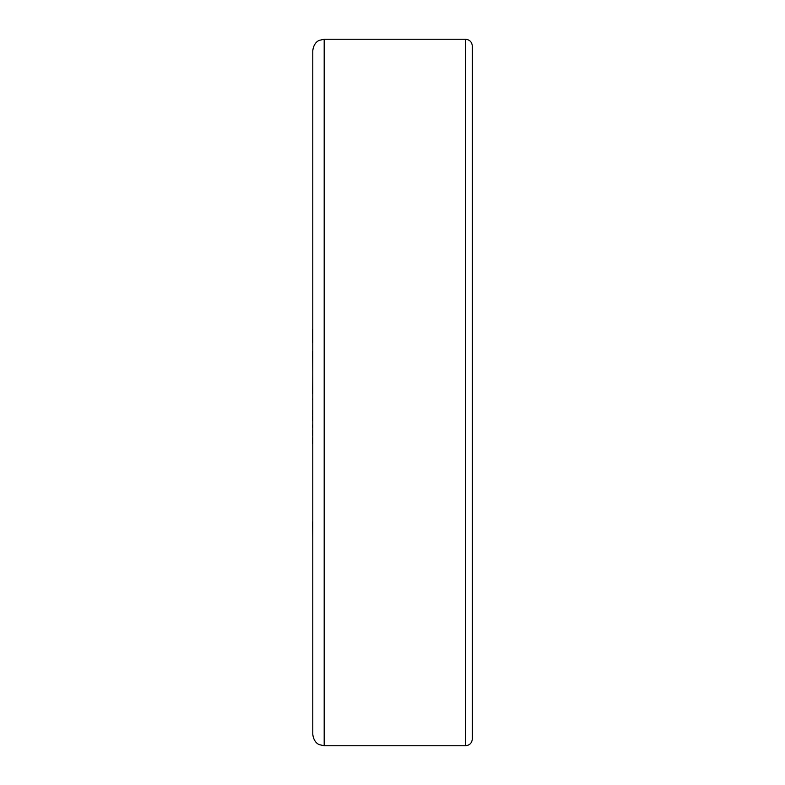 <?xml version="1.0" encoding="UTF-8"?>
<svg xmlns="http://www.w3.org/2000/svg" width="785" height="785" viewBox="0 0 785 785"><rect width="100%" height="100%" fill="white"/><g stroke="black" fill="none" stroke-linecap="round" stroke-linejoin="round"><path stroke-width="1.18" d="M324.185 39.25L324.185 745.75L319.25 744.631C319.377 744.749 313.745 742.836 312.793 734.358L312.793 50.642C313.745 42.164 319.377 40.251 319.25 40.369L324.185 39.25L465.485 39.25C469.636 39.652 471.922 41.939 472.325 46.089L472.325 738.911C471.922 743.061 469.636 745.348 465.485 745.75L465.485 39.25M312.793 395.179L312.793 483.334M312.675 415.726L312.675 420.053M312.675 437.755L312.675 443.996M312.793 443.996L312.793 706.441M312.793 346.617L312.793 325.088M312.675 393.56L312.793 375.191M312.675 390.282L312.675 387.819M312.675 351.062L312.793 372.296M312.675 414.931L312.675 410.29M312.675 399.369L312.675 398.819M312.675 420.554L312.793 420.053M312.675 435.41L312.675 430.308M312.675 427.354L312.675 424.773M312.793 521.721L312.793 485.316M312.793 538.147L312.675 521.721M312.793 319.917L312.793 298.849M312.793 297.446L312.793 246.853M312.675 342.486L312.675 329.17M312.675 392.314L312.675 391.793M324.185 745.75L465.485 745.75"/></g></svg>
